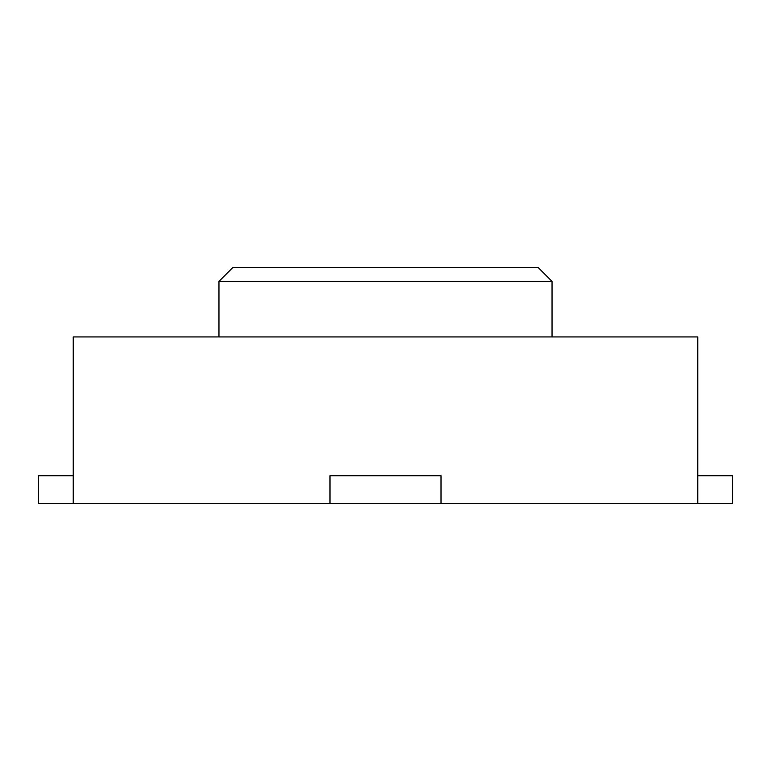 <?xml version="1.0" encoding="UTF-8"?>
<svg xmlns="http://www.w3.org/2000/svg" width="771" height="771" viewBox="0 0 771 771"><rect width="100%" height="100%" fill="white"/><g stroke="black" fill="none" stroke-linecap="round" stroke-linejoin="round"><path stroke-width="1.16" d="M73.245 475.707L38.55 475.707L38.55 503.463L329.988 503.463L329.988 475.707L441.012 475.707L441.012 503.463L732.45 503.463L732.45 475.707L697.755 475.707M552.036 281.415L218.964 281.415L232.842 267.537L538.158 267.537L552.036 281.415L552.036 336.927M218.964 281.415L218.964 336.927M73.245 503.463L73.245 336.927L697.755 336.927L697.755 503.463M329.988 503.463L441.012 503.463"/></g></svg>
